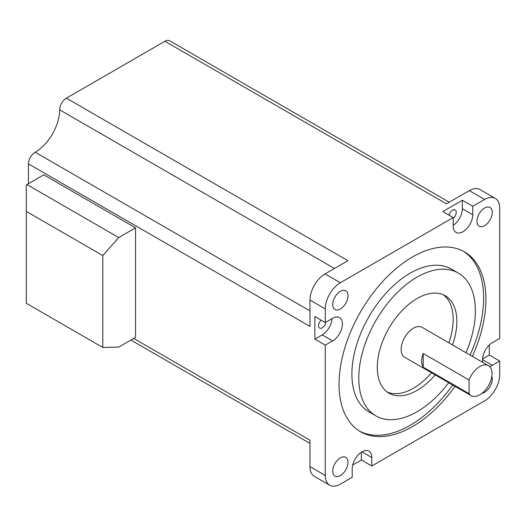 <?xml version="1.0" encoding="UTF-8"?>
<svg xmlns="http://www.w3.org/2000/svg" width="526" height="526" viewBox="0 0 526 526"><rect width="100%" height="100%" fill="white"/><g stroke="black" fill="none" stroke-linecap="round" stroke-linejoin="round"><path stroke-width="0.79" d="M479.811 366.53A17.312 9.994 120 0 0 469.1 380.002L423.2 353.505A17.312 9.994 120 0 0 423.2 367.187L469.1 393.691A17.312 9.994 120 0 0 471.151 395.657A17.312 9.994 120 0 0 479.811 394.796A17.312 9.994 120 0 0 491.12 379.542A17.312 9.994 120 0 0 488.463 365.675A17.312 9.994 120 0 0 479.811 366.53M488.463 365.675L422.062 327.336A17.312 9.994 120 0 0 413.403 328.191A17.312 9.994 120 0 0 402.094 343.445A17.312 9.994 120 0 0 404.75 357.318L471.151 395.657M321.149 320.156A5.194 2.998 120 0 0 319.617 328.092A5.194 2.998 120 0 0 322.214 327.836A5.194 2.998 120 0 0 325.837 322.214M449.059 215.213A5.194 2.998 -60 0 1 452.577 210.17A5.194 2.998 -60 0 1 455.168 209.913A5.194 2.998 -60 0 1 456.075 213.681A5.194 2.998 -60 0 1 453.188 218.237M352.69 465.01L361.382 459.994L371.79 465.997L371.79 457.521A13.847 7.995 120 0 0 368.917 451.177A13.847 7.995 120 0 0 361.993 451.867A13.847 7.995 120 0 0 352.203 468.824L352.203 477.306L340.361 484.144A21.336 12.315 -60 0 1 329.69 485.202A21.336 12.315 -60 0 1 325.272 475.432L325.272 345.155L332.616 340.914A13.847 7.995 120 0 0 341.663 328.711A13.847 7.995 120 0 0 339.54 317.612A13.847 7.995 120 0 0 332.616 318.296L325.272 322.537L314.87 316.527L314.87 339.145L325.272 345.155M452.498 344.905A56.262 32.48 120 0 0 445.206 295.724A56.262 32.48 120 0 0 417.079 298.512A56.262 32.48 120 0 0 380.324 348.087A56.262 32.48 120 0 0 388.944 393.165A56.262 32.48 120 0 0 417.079 390.384A56.262 32.48 120 0 0 435.186 374.887M387.169 392.002A56.262 32.48 120 0 0 413.403 388.26A56.262 32.48 120 0 0 431.517 372.77M448.823 342.788A56.262 32.48 120 0 0 443.313 294.77M466.036 352.722A82.444 47.596 120 0 0 458.297 273.047A82.444 47.596 120 0 0 417.079 277.13A82.444 47.596 120 0 0 363.216 349.783A82.444 47.596 120 0 0 375.853 415.842A82.444 47.596 120 0 0 417.079 411.759A82.444 47.596 120 0 0 448.724 382.704M458.297 273.047L451.413 269.075A82.444 47.596 120 0 0 410.195 273.158A82.444 47.596 120 0 0 356.332 345.806A82.444 47.596 120 0 0 368.969 411.865L375.853 415.842M472.348 356.365A103.865 59.964 120 0 0 464.419 251.849A103.865 59.964 120 0 0 412.489 256.99A103.865 59.964 120 0 0 344.635 348.514A103.865 59.964 120 0 0 360.553 431.747A103.865 59.964 120 0 0 412.489 426.599A103.865 59.964 120 0 0 455.036 386.354M359.422 431.057A103.865 59.964 120 0 0 410.195 425.278A103.865 59.964 120 0 0 452.741 385.025M470.053 355.043A103.865 59.964 120 0 0 463.255 251.204M340.361 308.986A10.816 6.246 120 0 0 347.43 299.452A10.816 6.246 120 0 0 345.766 290.779A10.816 6.246 120 0 0 340.361 291.319A10.816 6.246 120 0 0 333.293 300.852A10.816 6.246 120 0 0 334.95 309.525A10.816 6.246 120 0 0 340.361 308.986M340.361 475.557A10.816 6.246 120 0 0 347.43 466.023A10.816 6.246 120 0 0 345.766 457.35A10.816 6.246 120 0 0 340.361 457.89A10.816 6.246 120 0 0 333.293 467.423A10.816 6.246 120 0 0 334.95 476.096A10.816 6.246 120 0 0 340.361 475.557M482.086 393.238A10.816 6.246 120 0 0 484.61 392.271A10.816 6.246 120 0 0 491.836 376.353M484.61 225.7A10.816 6.246 120 0 0 491.678 216.166A10.816 6.246 120 0 0 490.022 207.5A10.816 6.246 120 0 0 484.61 208.033A10.816 6.246 120 0 0 477.549 217.567A10.816 6.246 120 0 0 479.206 226.239A10.816 6.246 120 0 0 484.61 225.7M449.243 202.201L169.681 40.798A9.521 5.497 120 0 0 164.921 41.271L66.388 98.158A9.521 5.497 120 0 0 59.655 109.822A34.624 19.988 -60 0 1 35.176 152.224A9.521 5.497 120 0 0 28.443 163.882L28.443 183.673M329.69 485.202L314.39 476.365A21.336 12.315 120 0 1 309.972 466.601L309.972 440.203L133.709 338.442M28.443 163.882L309.972 326.422L309.972 300.03L325.272 308.861L325.272 322.537M135.544 227.837L43.743 174.836L26.911 184.554L118.718 237.555L135.544 227.837L135.544 337.376L118.718 347.094L102.8 347.449L102.8 255.577L118.718 237.555M371.79 465.997L484.61 400.858A21.336 12.315 -60 0 0 499.7 374.729L499.7 361.053L489.298 355.05L489.298 345.01M309.972 300.03A21.336 12.315 120 0 1 325.061 273.901L347.916 260.699L66.388 98.158M453.188 225.345A13.847 7.995 120 0 0 462.367 208.756L462.367 200.281L442.78 211.583L453.188 217.593L340.361 282.732A21.336 12.315 -60 0 0 325.272 308.861M462.367 200.281L472.769 206.284L484.61 199.446A21.336 12.315 -60 0 1 495.282 198.394A21.336 12.315 -60 0 1 499.7 208.158L499.7 338.442L492.356 342.682A13.847 7.995 120 0 0 482.927 362.473M164.921 41.271L446.456 203.812L469.31 190.616A21.336 12.315 -60 0 1 479.982 189.557L495.282 198.394M453.188 217.593L453.188 226.075A13.847 7.995 120 0 0 456.055 232.413A13.847 7.995 120 0 0 466.726 228.705A13.847 7.995 120 0 0 472.769 214.766L472.769 206.284M489.515 366.451A13.847 7.995 120 0 0 492.356 365.294L499.7 361.053M314.87 339.145L322.214 334.904A13.847 7.995 120 0 0 331.985 318.664M361.382 459.994L361.382 452.242M482.585 358.923L489.298 355.05M469.1 393.691L469.1 380.002M423.2 367.187L423.2 353.505M102.8 347.449L26.3 303.278L26.3 185.251L26.911 184.554M26.3 211.413L102.8 255.577M309.972 466.601L325.272 475.432M325.061 273.901L340.361 282.732M469.31 190.616L484.61 199.446M322.214 334.904L332.616 340.914M361.993 451.867L371.79 457.521M482.566 359.639L492.356 365.294M462.367 208.756L472.769 214.766M334.451 268.477L59.655 109.822M309.972 310.879L35.176 152.224M309.972 443.425L130.921 340.052L309.972 443.425"/></g></svg>
